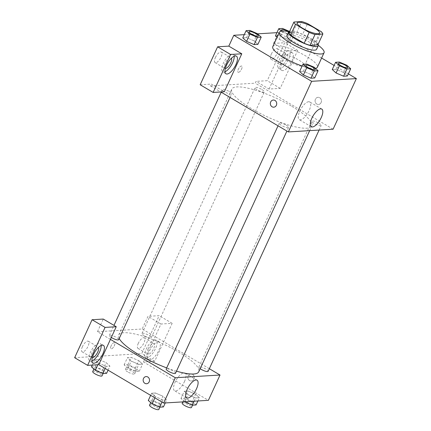 <?xml version="1.0" encoding="UTF-8"?>
<svg xmlns="http://www.w3.org/2000/svg" width="431" height="431" viewBox="0 0 431 431"><rect width="100%" height="100%" fill="white"/><g stroke="black" fill="none" stroke-linecap="round" stroke-linejoin="round"><path stroke-width="0.32" stroke-dasharray="2.15 1.62" d="M287.827 60.895A12.284 2.888 -155.3 0 1 282.262 55.427A12.284 2.888 -155.3 0 1 294.626 57.932A12.284 2.888 -155.3 0 1 304.577 65.69A12.284 2.888 -155.3 0 1 287.827 60.895M288.932 32.869L296.776 32.395L301.765 21.55M296.776 32.395A15.85 3.728 -155.3 0 1 302.621 34.464L307.61 23.619M317.857 44.862A15.85 3.728 -155.3 0 0 316.279 42.534L302.621 34.464M318.083 44.371A16.373 3.852 24.7 0 0 305.848 35.762A16.373 3.852 24.7 0 0 290.419 31.194A16.373 3.852 24.7 0 0 289.654 31.296M286.852 35.638A16.373 3.852 -155.3 0 1 288.759 34.809A16.373 3.852 -155.3 0 1 306.36 40.466A16.373 3.852 -155.3 0 1 316.607 49.323M316.279 42.534L321.267 31.689M288.716 31.743A24.562 5.775 -155.3 0 1 318.358 45.374M272.764 46.677A24.562 5.775 -155.3 0 1 297.492 51.693A24.562 5.775 -155.3 0 1 317.399 67.204M315.438 68.346A24.562 5.775 -155.3 0 1 302.147 65.975M321.607 58.045L278.518 32.567L276.923 32.664M257.614 33.839L244.275 34.647M348.361 73.863L334.127 65.447M257.431 33.672L254.107 40.902L257.9 44.371L254.107 40.902L246.548 37.659L242.782 37.89L246.548 37.659L249.872 30.429M281.378 31.075L282.547 32.147L279.223 39.377L277.041 37.384L279.223 39.377L286.782 42.621L290.548 42.394L286.755 38.919L279.196 35.681L275.431 35.908L279.196 35.681L282.52 28.451M346.912 65.291L343.588 72.521L347.381 75.996L343.588 72.521L336.029 69.283L332.263 69.51L336.029 69.283L339.353 62.053M314.264 67.274L310.94 74.504L314.732 77.973L310.94 74.504L303.381 71.26L299.615 71.492L303.381 71.26L306.705 64.03M321.1 102.578A3.583 3.189 -93.5 0 0 320.923 98.974A3.583 3.189 -93.5 0 0 318.046 97.325A3.583 3.189 -93.5 0 0 315.077 101.096A3.583 3.189 -93.5 0 0 318.477 104.474A3.583 3.189 -93.5 0 0 321.1 102.578A3.583 3.189 86.5 0 1 318.477 104.474A3.583 3.189 86.5 0 1 315.077 101.096A3.583 3.189 86.5 0 1 318.04 97.325A3.583 3.189 86.5 0 1 320.923 98.974A3.583 3.189 86.5 0 1 321.095 102.578M269.046 89.045L286.502 51.084L297.686 50.405L280.225 88.366L269.046 89.045L256.068 81.373L255.238 83.178L210.517 85.893L211.346 84.083L224.325 91.755M286.502 51.084L273.529 43.412L278.518 32.567M333.093 129.208L255.238 83.178M291.264 52.555A10.236 3.998 -59.4 0 1 292.315 52.781A10.236 3.998 -59.4 0 1 290.548 63.626A10.236 3.998 -59.4 0 1 281.896 70.404A10.236 3.998 -59.4 0 1 283.022 60.706A10.236 3.998 -59.4 0 1 291.264 52.555M288.021 50.637A10.236 3.998 120.6 0 0 279.778 58.788A10.236 3.998 120.6 0 0 278.652 68.486A10.236 3.998 120.6 0 0 287.305 61.708A10.236 3.998 120.6 0 0 289.072 50.863A10.236 3.998 120.6 0 0 288.021 50.637M286.658 59.505A6.142 2.397 -59.4 0 1 280.737 64.957A6.142 2.397 -59.4 0 1 281.066 59.844A6.142 2.397 -59.4 0 1 286.987 54.387A6.142 2.397 -59.4 0 1 286.658 59.505M271.336 54.09A6.142 2.397 -59.4 0 1 277.257 48.633A6.142 2.397 -59.4 0 1 276.196 55.141A6.142 2.397 -59.4 0 1 271.007 59.203A6.142 2.397 -59.4 0 1 271.336 54.09M280.225 88.366L267.252 80.694L256.068 81.373M297.686 50.405L284.708 42.734L267.252 80.694M273.529 43.412L284.708 42.734M308.65 101.711A10.269 4.014 120.6 0 0 300.385 109.894A10.269 4.014 120.6 0 0 299.254 119.619A10.269 4.014 120.6 0 0 307.933 112.82A10.269 4.014 120.6 0 0 309.706 101.942A10.269 4.014 120.6 0 0 308.65 101.711M210.517 85.893L220.796 91.97M273.755 107.19L273.755 107.19A3.583 3.189 -93.5 0 0 276.718 103.424A3.583 3.189 -93.5 0 0 273.324 100.04L273.319 100.04M234.173 56.256A10.236 3.998 120.6 0 0 233.166 54.258A10.236 3.998 120.6 0 0 232.115 54.026A10.236 3.998 120.6 0 0 223.872 62.183A10.236 3.998 120.6 0 0 222.752 71.875A10.236 3.998 120.6 0 0 224.987 71.794M225.365 68.491A6.142 2.397 -59.4 0 1 224.831 68.351A6.142 2.397 -59.4 0 1 225.165 63.233A6.142 2.397 -59.4 0 1 231.086 57.781A6.142 2.397 -59.4 0 1 231.463 58.174M215.43 57.479A6.142 2.397 -59.4 0 1 221.351 52.027A6.142 2.397 -59.4 0 1 220.295 58.535A6.142 2.397 -59.4 0 1 215.101 62.597A6.142 2.397 -59.4 0 1 215.43 57.479M200.167 84.762L211.346 84.083M238.488 72.338A3.583 1.401 120.6 0 0 241.371 69.483A3.583 1.401 120.6 0 0 241.764 66.088A3.583 1.401 120.6 0 0 238.736 68.459A3.583 1.401 120.6 0 0 238.122 72.257A3.583 1.401 120.6 0 0 238.488 72.338A3.583 1.401 -59.4 0 1 238.122 72.257A3.583 1.401 -59.4 0 1 238.742 68.464A3.583 1.401 -59.4 0 1 241.769 66.094A3.583 1.401 -59.4 0 1 241.376 69.483A3.583 1.401 -59.4 0 1 238.488 72.338M286.222 125.2A5.118 1.201 -155.3 0 1 288.544 127.479A5.118 1.201 -155.3 0 1 283.393 126.434A5.118 1.201 -155.3 0 1 279.245 123.207A5.118 1.201 -155.3 0 1 286.222 125.2M262.043 89.616A5.118 1.201 -155.3 0 1 264.359 91.9A5.118 1.201 -155.3 0 1 257.382 89.901A5.118 1.201 -155.3 0 1 255.06 87.622A5.118 1.201 -155.3 0 1 262.043 89.616M229.394 91.598A5.118 1.201 -155.3 0 1 231.711 93.877A5.118 1.201 -155.3 0 1 224.734 91.884A5.118 1.201 -155.3 0 1 222.412 89.6A5.118 1.201 -155.3 0 1 229.394 91.598M318.87 123.218A5.118 1.201 -155.3 0 1 321.192 125.502A5.118 1.201 -155.3 0 1 314.215 123.503A5.118 1.201 -155.3 0 1 311.893 121.224A5.118 1.201 -155.3 0 1 318.87 123.218M291.852 106.333A44.048 10.36 -155.3 0 1 311.823 125.96A44.048 10.36 -155.3 0 1 251.752 108.768A44.048 10.36 -155.3 0 1 231.781 89.142A44.048 10.36 -155.3 0 1 291.852 106.333M119.198 338.507A44.048 10.36 -155.3 0 1 118.719 334.962A44.048 10.36 -155.3 0 1 163.069 343.96A44.048 10.36 -155.3 0 1 198.756 371.775M176.462 371.161A44.048 10.36 -155.3 0 1 166.7 367.902M175.482 373.3A5.118 1.201 24.7 0 0 173.16 371.021A5.118 1.201 24.7 0 0 166.183 369.022M144.32 335.722A5.118 1.201 -155.3 0 1 141.998 333.438A5.118 1.201 -155.3 0 1 147.149 334.483A5.118 1.201 -155.3 0 1 151.297 337.715A5.118 1.201 -155.3 0 1 144.32 335.722M111.306 337.478A5.118 1.201 -155.3 0 1 109.35 335.42A5.118 1.201 -155.3 0 1 114.501 336.466A5.118 1.201 -155.3 0 1 118.649 339.698M200.178 368.694A5.118 1.201 -155.3 0 1 198.831 367.045A5.118 1.201 -155.3 0 1 203.982 368.09A5.118 1.201 -155.3 0 1 208.13 371.317M110.428 339.386L97.449 331.714L142.176 328.998L147.995 316.343L159.174 315.67L141.718 353.625L74.633 357.698M209.331 368.704L142.176 328.998M111.117 345.818A3.583 1.401 120.6 0 0 110.923 348.803A3.583 1.401 120.6 0 0 113.951 346.427A3.583 1.401 120.6 0 0 114.571 342.634A3.583 1.401 120.6 0 0 111.117 345.818A3.583 1.401 -59.4 0 1 114.571 342.634A3.583 1.401 -59.4 0 1 113.956 346.432A3.583 1.401 -59.4 0 1 110.929 348.803A3.583 1.401 -59.4 0 1 111.117 345.818M138.319 343.286A6.142 2.397 120.6 0 0 137.99 348.404A6.142 2.397 120.6 0 0 143.178 344.342A6.142 2.397 120.6 0 0 144.24 337.834A6.142 2.397 120.6 0 0 138.319 343.286M82.413 346.68A6.142 2.397 120.6 0 0 82.084 351.798A6.142 2.397 120.6 0 0 87.277 347.731A6.142 2.397 120.6 0 0 88.333 341.223A6.142 2.397 120.6 0 0 82.413 346.68M97.449 331.714L103.273 319.059M148.048 349.04A6.142 2.397 -59.4 0 1 153.969 343.588A6.142 2.397 -59.4 0 1 153.641 348.701A6.142 2.397 -59.4 0 1 147.72 354.158A6.142 2.397 -59.4 0 1 148.048 349.04M155.004 339.833A10.236 3.998 120.6 0 0 146.761 347.989A10.236 3.998 120.6 0 0 145.635 357.682A10.236 3.998 120.6 0 0 154.287 350.909A10.236 3.998 120.6 0 0 156.054 340.064A10.236 3.998 120.6 0 0 155.004 339.833M158.247 341.751A10.236 3.998 -59.4 0 1 159.298 341.982A10.236 3.998 -59.4 0 1 157.53 352.827A10.236 3.998 -59.4 0 1 148.878 359.599A10.236 3.998 -59.4 0 1 150.004 349.907A10.236 3.998 -59.4 0 1 158.247 341.751M92.347 357.692A6.142 2.397 -59.4 0 1 91.814 357.552A6.142 2.397 -59.4 0 1 92.148 352.434A6.142 2.397 -59.4 0 1 98.069 346.977A6.142 2.397 -59.4 0 1 98.446 347.375M101.156 345.452A10.236 3.998 120.6 0 0 100.148 343.453A10.236 3.998 120.6 0 0 99.098 343.227A10.236 3.998 120.6 0 0 90.855 351.384A10.236 3.998 120.6 0 0 89.734 361.076A10.236 3.998 120.6 0 0 91.97 360.995M143.512 361.975L160.968 324.015L172.152 323.342L154.691 361.297L143.512 361.975L208.388 400.334M172.152 323.342L159.174 315.67M154.691 361.297L141.718 353.625M160.968 324.015L147.995 316.343M135.447 367.885L127.888 364.642L124.123 364.874L127.915 368.343L135.474 371.587L139.24 371.355L135.447 367.885L138.771 360.655L131.213 357.412L127.447 357.644L131.245 361.113L138.804 364.351L142.569 364.125L138.782 360.655L131.213 357.418L127.447 357.644L131.234 361.108M196.073 404.957L192.28 401.487L195.604 394.257L188.045 391.019L184.279 391.246L188.067 394.71L195.631 397.953L199.397 397.727L195.615 394.257M163.424 406.939L159.632 403.47L162.956 396.24L155.397 392.997L151.631 393.223L155.419 396.692M154.891 397.861L155.424 396.698L162.988 399.936L166.749 399.709L162.956 396.24L155.397 392.997L151.631 393.223L155.424 396.698L162.988 399.936L166.749 399.709L162.966 396.24M98.597 363.091L106.155 366.334L109.921 366.108L106.134 362.638L98.564 359.395L94.798 359.621L98.586 363.091L106.155 366.334L109.921 366.108L106.128 362.638L98.564 359.395L94.798 359.621L98.597 363.091L97.832 364.745M184.452 381.618A10.269 4.014 120.6 0 0 185.001 373.063A10.269 4.014 120.6 0 0 176.322 379.862A10.269 4.014 120.6 0 0 174.555 390.739A10.269 4.014 120.6 0 0 184.452 381.618M146.556 383.735L146.562 383.735A3.583 3.189 -93.5 0 0 149.525 379.964A3.583 3.189 -93.5 0 0 146.125 376.581L146.125 376.581M193.902 379.124A3.583 3.189 -93.5 0 0 193.729 375.52A3.583 3.189 -93.5 0 0 190.847 373.871A3.583 3.189 -93.5 0 0 187.884 377.637A3.583 3.189 -93.5 0 0 191.283 381.02A3.583 3.189 -93.5 0 0 193.902 379.124A3.583 3.189 86.5 0 1 191.278 381.02A3.583 3.189 86.5 0 1 187.884 377.637A3.583 3.189 86.5 0 1 190.847 373.871A3.583 3.189 86.5 0 1 193.724 375.52A3.583 3.189 86.5 0 1 193.902 379.124M159.632 403.47L152.073 400.227L148.307 400.453M153.538 403.836A5.118 1.201 -155.3 0 1 151.216 401.557A5.118 1.201 -155.3 0 1 156.367 402.602A5.118 1.201 -155.3 0 1 160.515 405.835A5.118 1.201 -155.3 0 1 153.538 403.836M152.073 400.227L155.397 392.997M150.651 395.356L151.631 393.223M162.008 402.069L162.988 399.936M165.262 402.953L166.749 399.709M149.557 405.172A5.118 1.201 -155.3 0 1 154.707 406.217A5.118 1.201 -155.3 0 1 158.85 409.45M192.28 401.487L184.721 398.244L180.955 398.476L184.57 401.778M186.187 401.859A5.118 1.201 -155.3 0 1 183.865 399.575A5.118 1.201 -155.3 0 1 189.015 400.62A5.118 1.201 -155.3 0 1 193.163 403.852A5.118 1.201 -155.3 0 1 186.187 401.859M195.604 394.257L188.045 391.014L184.279 391.246L188.072 394.715L195.631 397.958L199.397 397.727L195.604 394.257M184.721 398.244L188.045 391.014M180.955 398.476L184.279 391.246M184.834 401.762L188.072 394.715M194.144 401.196L195.631 397.958M197.91 400.97L199.397 397.727M182.2 403.19A5.118 1.201 -155.3 0 1 187.356 404.235A5.118 1.201 -155.3 0 1 191.499 407.467M106.592 373.338L102.799 369.868L95.24 366.625L91.474 366.851M96.706 370.234A5.118 1.201 -155.3 0 1 94.384 367.955A5.118 1.201 -155.3 0 1 99.539 369.001A5.118 1.201 -155.3 0 1 103.682 372.233A5.118 1.201 -155.3 0 1 96.706 370.234M102.799 369.868L106.128 362.638M95.24 366.625L98.564 359.395M92.288 365.084L94.798 359.621M105.175 368.467L106.155 366.334M108.052 370.164L109.921 366.108M92.724 371.57A5.118 1.201 -155.3 0 1 97.875 372.616A5.118 1.201 -155.3 0 1 102.023 375.848M129.354 368.257A5.118 1.201 -155.3 0 1 127.032 365.973A5.118 1.201 -155.3 0 1 132.188 367.018A5.118 1.201 -155.3 0 1 136.331 370.251A5.118 1.201 -155.3 0 1 129.354 368.257M127.888 364.642L131.213 357.412M124.123 364.874L127.447 357.644M127.915 368.343L131.245 361.113L138.804 364.357L142.569 364.125L138.771 360.655M135.474 371.587L138.804 364.357M139.24 371.355L142.569 364.125M127.689 371.872A5.118 1.201 -155.3 0 1 125.373 369.588A5.118 1.201 -155.3 0 1 130.523 370.633A5.118 1.201 -155.3 0 1 134.671 373.866A5.118 1.201 -155.3 0 1 127.689 371.872M305.854 65.35A5.118 1.201 -155.3 0 1 310.999 66.412A5.118 1.201 -155.3 0 1 315.153 69.628M310.94 74.504L303.381 71.26M338.502 63.368A5.118 1.201 -155.3 0 1 343.647 64.429A5.118 1.201 -155.3 0 1 347.801 67.645M343.588 72.521L336.029 69.283M249.026 31.749A5.118 1.201 -155.3 0 1 254.171 32.81A5.118 1.201 -155.3 0 1 258.32 36.026M254.107 40.902L246.548 37.659M282.547 32.147L290.106 35.39L293.872 35.164L289.352 31.377M281.675 29.766A5.118 1.201 -155.3 0 1 286.847 30.838A5.118 1.201 -155.3 0 1 290.963 34.06A5.118 1.201 -155.3 0 1 283.986 32.061A5.118 1.201 -155.3 0 1 282.407 30.967M279.223 39.377L286.782 42.621L290.548 42.394L286.755 38.919L290.079 31.689M286.755 38.919L279.196 35.681M286.782 42.621L290.106 35.39M290.548 42.394L293.872 35.164M288.598 31.716A5.118 1.201 -155.3 0 1 290.979 34.027A5.118 1.201 -155.3 0 1 283.997 32.034A5.118 1.201 -155.3 0 1 282.456 30.962M297.223 22.891L282.262 55.427M319.538 33.155L304.577 65.69M292.315 52.781L289.072 50.863M281.896 70.404L278.652 68.486M271.007 59.203L280.737 64.957M277.257 48.633L286.987 54.387M321.774 109.075L309.706 101.942M311.322 126.752L299.254 119.619M236.409 56.175L233.166 54.258M225.995 73.793L222.752 71.875M215.101 62.597L224.831 68.351M221.351 52.027L231.086 57.781M309.673 130.631L311.823 125.96M118.719 334.962L231.781 89.142M279.245 123.207L278.043 125.82M288.544 127.479L286.901 131.056M151.297 337.715L264.359 91.9M141.998 333.438L255.06 87.622M230.068 97.454L231.711 93.877M109.35 335.42L113.967 325.383M221.211 92.218L222.412 89.6M319.096 130.06L321.192 125.502M198.831 367.045L311.893 121.224M137.99 348.404L147.72 354.158M144.24 337.834L153.969 343.588M159.298 341.982L156.054 340.064M148.878 359.599L145.635 357.682M82.084 351.798L91.814 357.552M88.333 341.223L98.069 346.977M103.397 345.371L100.148 343.453M92.977 362.994L89.734 361.076M197.069 380.201L185.001 373.063M186.618 397.878L174.555 390.739M159.912 407.15L160.515 405.835M150.71 402.656L151.216 401.557M192.56 405.172L193.163 403.852M182.803 401.886L183.865 399.575M103.079 373.548L103.682 372.233M93.883 369.055L94.384 367.955M134.671 373.866L136.331 370.251M125.373 369.588L127.032 365.973"/><path stroke-width="0.65" d="M302.794 28.36A12.284 2.888 -155.3 0 1 297.223 22.891A12.284 2.888 -155.3 0 1 309.587 25.397A12.284 2.888 -155.3 0 1 319.538 33.155A12.284 2.888 -155.3 0 1 302.794 28.36M315.002 34.491L322.846 34.017A15.85 3.728 -155.3 0 0 321.267 31.689L307.61 23.619A15.85 3.728 -155.3 0 0 301.765 21.55L293.92 22.024A15.85 3.728 -155.3 0 0 295.499 24.351L309.156 32.427A15.85 3.728 -155.3 0 0 315.002 34.491L310.013 45.336L317.857 44.862L322.846 34.017M295.499 24.351L290.51 35.197A15.85 3.728 -155.3 0 1 288.932 32.869L293.92 22.024M290.51 35.197L304.167 43.272L309.156 32.427M310.013 45.336A15.85 3.728 -155.3 0 1 304.167 43.272M289.654 31.296A16.373 3.852 24.7 0 0 288.517 32.023A16.373 3.852 24.7 0 0 301.786 42.362A16.373 3.852 24.7 0 0 318.272 45.708A16.373 3.852 24.7 0 0 318.083 44.371M318.272 45.708L316.607 49.323A16.373 3.852 -155.3 0 1 294.276 42.933A16.373 3.852 -155.3 0 1 286.852 35.638L288.517 32.023M318.358 45.374A24.562 5.775 -155.3 0 1 324.047 52.744A24.562 5.775 -155.3 0 1 290.553 43.159A24.562 5.775 -155.3 0 1 279.417 32.217A24.562 5.775 -155.3 0 1 288.716 31.743M302.147 65.975A24.562 5.775 -155.3 0 1 283.9 57.619A24.562 5.775 -155.3 0 1 272.764 46.677L279.417 32.217M324.047 52.744L317.399 67.204A24.562 5.775 -155.3 0 1 315.438 68.346M276.923 32.664L257.614 33.839M244.275 34.647L233.796 35.283L311.645 81.314L356.367 78.598L348.361 73.863M334.127 65.447L321.607 58.045M246.106 30.66L242.782 37.89L246.575 41.36L254.134 44.603L257.9 44.371L261.224 37.141L257.431 33.672L249.872 30.429L246.106 30.66L249.899 34.13L257.458 37.373L261.224 37.141M275.431 35.908L277.041 37.384L275.431 35.908L278.755 28.678L281.378 31.075M335.587 62.279L332.263 69.51L336.056 72.979L343.615 76.222L347.381 75.996L350.705 68.766L346.912 65.291L339.353 62.053L335.587 62.279L339.38 65.749L346.939 68.992L350.705 68.766M302.939 64.262L299.615 71.492L303.408 74.962L310.966 78.205L314.732 77.973L318.056 70.743L314.264 67.274L306.705 64.03L302.939 64.262L306.732 67.732L314.291 70.975L318.056 70.743M220.796 91.97L288.366 131.924L333.093 129.208L356.367 78.598M320.718 108.849A10.269 4.014 -59.4 0 1 321.774 109.075A10.269 4.014 -59.4 0 1 320.001 119.958A10.269 4.014 -59.4 0 1 311.322 126.752A10.269 4.014 -59.4 0 1 312.448 117.027A10.269 4.014 -59.4 0 1 320.718 108.849M288.366 131.924L311.645 81.314M273.324 100.04A3.583 3.189 -93.5 0 0 270.7 101.937A3.583 3.189 86.5 0 1 273.319 100.04A3.583 3.189 86.5 0 1 276.718 103.424A3.583 3.189 86.5 0 1 273.755 107.19A3.583 3.189 86.5 0 1 270.873 105.541A3.583 3.189 86.5 0 1 270.7 101.937A3.583 3.189 -93.5 0 0 270.873 105.541A3.583 3.189 -93.5 0 0 273.755 107.19M241.78 53.8L230.601 54.478L213.14 92.433L224.325 91.755L241.78 53.8L228.807 46.128L233.796 35.283M235.358 55.944A10.236 3.998 -59.4 0 1 236.409 56.175A10.236 3.998 -59.4 0 1 234.647 67.02A10.236 3.998 -59.4 0 1 225.995 73.793A10.236 3.998 -59.4 0 1 227.115 64.1A10.236 3.998 -59.4 0 1 235.358 55.944M224.987 71.794A10.236 3.998 120.6 0 0 231.399 65.103A10.236 3.998 120.6 0 0 234.173 56.256M231.463 58.174A6.142 2.397 -59.4 0 1 230.752 62.894A6.142 2.397 -59.4 0 1 225.365 68.491M213.14 92.433L200.167 84.762L217.623 46.807L230.601 54.478M228.807 46.128L217.623 46.807M166.7 367.902A44.048 10.36 -155.3 0 1 138.69 354.589A44.048 10.36 -155.3 0 1 119.198 338.507M309.673 130.631L198.756 371.775A44.048 10.36 -155.3 0 1 176.462 371.161M278.043 125.82L166.183 369.022A5.118 1.201 24.7 0 0 170.326 372.255A5.118 1.201 24.7 0 0 175.482 373.3L286.901 131.056M230.068 97.454L118.649 339.698A5.118 1.201 -155.3 0 1 111.672 337.699A5.118 1.201 -155.3 0 1 111.306 337.478M319.096 130.06L208.13 371.317A5.118 1.201 -155.3 0 1 201.148 369.324A5.118 1.201 -155.3 0 1 200.178 368.694M110.428 339.386L116.246 326.73L105.067 327.409L87.606 365.369L98.785 364.691L110.428 339.386L175.304 377.745L220.025 375.029L209.331 368.704M105.067 327.409L92.089 319.737L74.633 357.698L87.606 365.369M92.089 319.737L103.273 319.059L116.246 326.73M98.446 347.375A6.142 2.397 -59.4 0 1 97.007 353.485A6.142 2.397 -59.4 0 1 92.347 357.692M91.97 360.995A10.236 3.998 120.6 0 0 98.387 354.298A10.236 3.998 120.6 0 0 101.156 345.452M102.341 345.145A10.236 3.998 -59.4 0 1 103.397 345.371A10.236 3.998 -59.4 0 1 101.63 356.216A10.236 3.998 -59.4 0 1 92.977 362.994A10.236 3.998 -59.4 0 1 94.103 353.301A10.236 3.998 -59.4 0 1 102.341 345.145M98.785 364.691L163.661 403.05L208.388 400.334L220.025 375.029M196.52 388.757A10.269 4.014 -59.4 0 1 186.618 397.878A10.269 4.014 -59.4 0 1 188.39 386.995A10.269 4.014 -59.4 0 1 197.069 380.201A10.269 4.014 -59.4 0 1 196.52 388.757M163.661 403.05L175.304 377.745M146.125 376.581A3.583 3.189 -93.5 0 0 143.507 378.483A3.583 3.189 86.5 0 1 146.125 376.581A3.583 3.189 86.5 0 1 149.525 379.964A3.583 3.189 86.5 0 1 146.556 383.735A3.583 3.189 86.5 0 1 143.679 382.087A3.583 3.189 86.5 0 1 143.501 378.483A3.583 3.189 -93.5 0 0 143.679 382.087A3.583 3.189 -93.5 0 0 146.562 383.735M150.651 395.356L148.307 400.453L152.1 403.928L159.659 407.166L163.424 406.939L165.262 402.953M152.1 403.928L154.891 397.861M159.659 407.166L162.008 402.069M159.912 407.15L158.85 409.45A5.118 1.201 -155.3 0 1 151.874 407.451A5.118 1.201 -155.3 0 1 149.557 405.172L150.71 402.656M184.57 401.778L192.307 405.188L196.073 404.957L197.91 400.97M192.307 405.188L194.144 401.196M192.56 405.172L191.499 407.467A5.118 1.201 -155.3 0 1 184.522 405.474A5.118 1.201 -155.3 0 1 182.2 403.19L182.803 401.886M92.288 365.084L91.474 366.851L95.267 370.321L102.831 373.564L106.592 373.338L108.052 370.164M95.267 370.321L97.832 364.745M102.831 373.564L105.175 368.467M103.079 373.548L102.023 375.848A5.118 1.201 -155.3 0 1 95.041 373.849A5.118 1.201 -155.3 0 1 92.724 371.57L93.883 369.055M315.158 69.612A5.118 1.201 -155.3 0 1 308.181 67.613A5.118 1.201 -155.3 0 1 305.865 65.334A5.118 1.201 -155.3 0 1 311.015 66.379A5.118 1.201 -155.3 0 1 315.158 69.612L315.147 69.639A5.118 1.201 -155.3 0 1 315.147 69.639A5.118 1.201 -155.3 0 1 308.17 67.645A5.118 1.201 -155.3 0 1 305.848 65.367A5.118 1.201 -155.3 0 1 305.854 65.35M299.615 71.492L303.408 74.962L306.732 67.732M303.408 74.962L310.966 78.205L314.291 70.975M310.966 78.205L314.732 77.973M347.801 67.645A5.118 1.201 -155.3 0 1 347.795 67.662A5.118 1.201 -155.3 0 1 340.819 65.663A5.118 1.201 -155.3 0 1 338.497 63.384A5.118 1.201 -155.3 0 1 338.502 63.368M332.263 69.51L336.056 72.979L339.38 65.749M336.056 72.979L343.615 76.222L346.939 68.992M343.615 76.222L347.381 75.996M340.829 65.636A5.118 1.201 -155.3 0 1 338.513 63.357A5.118 1.201 -155.3 0 1 343.663 64.402A5.118 1.201 -155.3 0 1 347.806 67.629A5.118 1.201 -155.3 0 1 340.829 65.636M258.314 36.037L258.331 36.01A5.118 1.201 -155.3 0 1 251.348 34.011A5.118 1.201 -155.3 0 1 249.032 31.732A5.118 1.201 -155.3 0 1 254.182 32.778A5.118 1.201 -155.3 0 1 258.331 36.01A5.118 1.201 -155.3 0 1 258.314 36.037A5.118 1.201 -155.3 0 1 251.338 34.044A5.118 1.201 -155.3 0 1 249.016 31.765A5.118 1.201 -155.3 0 1 249.026 31.749M242.782 37.89L246.575 41.36L249.899 34.13M246.575 41.36L254.134 44.603L257.458 37.373M254.134 44.603L257.9 44.371M289.352 31.377L282.52 28.451L278.755 28.678M282.407 30.967A5.118 1.201 -155.3 0 1 281.664 29.782A5.118 1.201 -155.3 0 1 281.675 29.766M282.456 30.962A5.118 1.201 -155.3 0 1 281.68 29.75A5.118 1.201 -155.3 0 1 288.598 31.716M113.967 325.383L221.211 92.218"/></g></svg>

